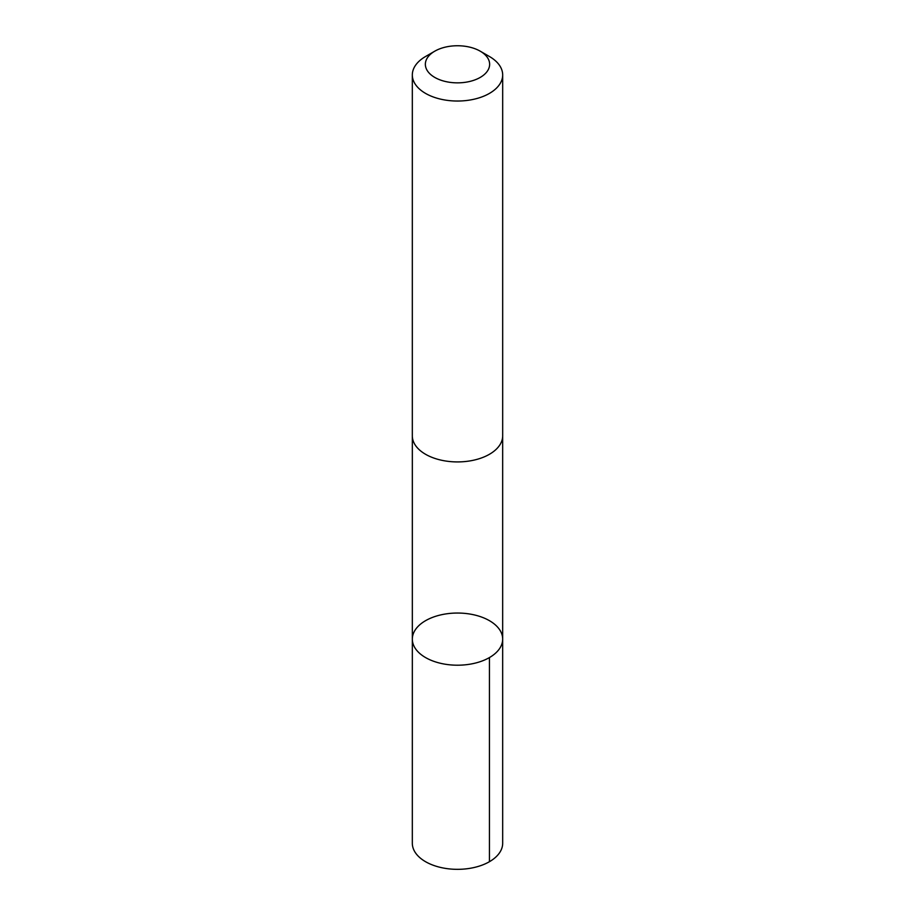 <?xml version="1.0" encoding="UTF-8"?>
<svg xmlns="http://www.w3.org/2000/svg" width="915" height="915" viewBox="0 0 915 915"><rect width="100%" height="100%" fill="white"/><g stroke="black" fill="none" stroke-linecap="round" stroke-linejoin="round"><path stroke-width="1.37" d="M412.94 634.873A45.167 26.078 180 0 1 461.194 613.13A45.167 26.078 180 0 1 502.667 639.127A45.167 26.078 180 0 1 457.5 665.205A45.167 26.078 180 0 1 412.333 639.127A45.167 26.078 180 0 1 412.94 634.873M412.322 843.253A45.178 26.089 0 0 0 453.806 869.25A45.178 26.089 0 0 0 502.072 847.507A45.178 26.089 0 0 0 502.678 843.253L502.667 639.127A45.167 26.078 180 0 1 457.5 665.205A45.167 26.078 180 0 1 412.333 639.127L412.322 843.253M434.774 51.183L425.555 56.513A45.178 26.089 0 0 0 412.322 74.95L412.322 435.837A45.178 26.089 0 0 0 453.806 461.835A45.178 26.089 0 0 0 502.072 440.092A45.178 26.089 0 0 0 502.678 435.837L502.678 74.95A45.178 26.089 0 0 0 489.445 56.513L480.226 51.183A32.139 18.552 0 0 0 434.774 51.183A32.139 18.552 0 0 0 442.814 80.806A32.139 18.552 0 0 0 489.205 67.333A32.139 18.552 0 0 0 480.226 51.183M412.322 74.95A45.178 26.089 0 0 0 453.806 100.947A45.178 26.089 0 0 0 502.072 79.205A45.178 26.089 0 0 0 502.678 74.95M489.445 657.565L489.445 861.701M412.333 436.535L412.333 639.127M502.667 436.535L502.667 639.127"/></g></svg>
